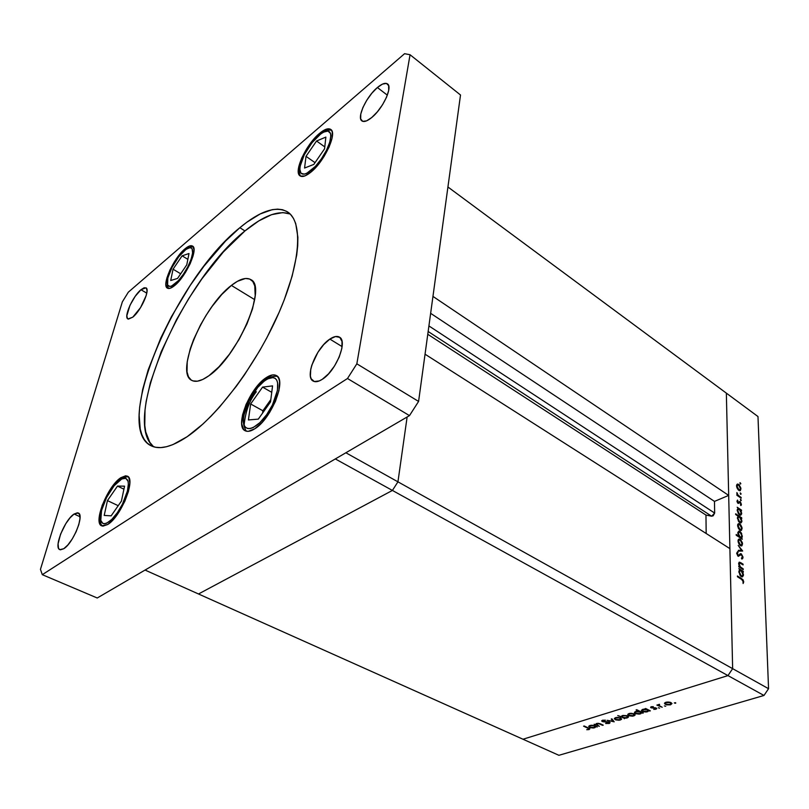 <?xml version="1.0" encoding="UTF-8"?>
<svg xmlns="http://www.w3.org/2000/svg" width="809" height="809" viewBox="0 0 809 809"><rect width="100%" height="100%" fill="white"/><g stroke="black" fill="none" stroke-linecap="round" stroke-linejoin="round"><path stroke-width="1.21" d="M198.498 593.978L392.405 490.436L397.947 481.83L407.129 416.989L397.947 481.83L345.878 452.767L397.947 481.83L407.129 416.989L397.947 481.83L768.55 688.702L757.982 416.544L726.351 393.134L732.641 668.659L727.969 675.596L522.988 739.234L558.898 755.303L763.969 695.467L727.969 675.596L522.988 739.234L727.969 675.596L763.969 695.467L558.898 755.303L198.498 593.978L392.405 490.436L397.947 481.83L732.641 668.659L727.969 675.596L732.641 668.659L729.9 548.623L732.641 668.659L727.969 675.596L335.32 458.936L392.405 490.436L397.947 481.83L392.405 490.436L727.969 675.596L522.988 739.234L145.064 570.062L335.32 458.936L145.064 570.062L198.498 593.978L392.405 490.436L198.498 593.978M599.368 726.31L594.099 724.288L595.566 724.5L597.831 723.276L600.238 723.731L603.231 725.147L602.604 725.339L598.731 723.671L596.304 724.277L599.368 726.31L596.273 724.52L597.042 723.772L599.287 723.802L602.604 725.339L603.231 725.147L600.854 724.015L596.577 723.468L595.566 724.5L594.099 724.288L599.368 726.31M609.45 722.033L610.067 722.639L609.501 723.347L606.062 723.539L608.732 723.084L608.934 722.295L603.039 721.749L601.674 720.809L605.456 720.182L602.897 720.637L602.847 721.284L609.45 722.033L602.847 721.284L603.079 720.576L605.456 720.182L602.493 720.243L601.674 720.95L602.24 721.486L609.177 722.589L605.607 723.458L609.147 723.479L609.167 722.71L609.147 723.479L610.067 722.619L609.45 722.033M614.193 721.82L607.084 720.323L612.888 721.224L611.22 719.049L611.917 718.837L614.193 721.82L611.917 718.837L611.22 719.049L612.888 721.224L607.084 720.323L614.193 721.82M615.265 719.676L614.415 718.362L616.832 717.421L620.452 717.907L621.504 719.363L619.168 720.253L615.791 719.889L620.372 720.01L621.595 718.877L618.319 717.431L615.558 717.664L614.334 718.655L615.265 719.676M628.674 715.591L627.845 714.256L630.312 713.305L633.963 713.801L634.984 715.267L632.608 716.167L629.2 715.803L633.831 715.935L635.095 714.762L631.809 713.316L629.008 713.548L627.754 714.549L628.674 715.591M645.895 709.149L645.026 708.724L645.703 708.512L650.355 710.858L648.889 710.656L646.29 712.011L642.821 711.647L641.446 710.312L643.822 709.129L645.895 709.149L642.75 709.351L641.436 710.585L642.295 711.424L647.544 711.768L648.889 710.656L650.355 710.858L645.703 708.512L645.026 708.724L645.895 709.149M675.667 703.243L674.312 702.92L675.535 702.687L675.667 703.243L674.312 702.981L675.677 702.728L675.667 703.243M665.362 704.417L664.583 703.031L667.182 702.04L670.074 702.252L672.006 703.496L670.358 704.851L666.505 704.831L670.651 704.77L672.006 703.506L668.73 702.04L665.827 702.293L664.472 703.345L665.362 704.417L665.372 702.455L665.362 704.417M665.756 706.247L664.401 705.923L665.756 706.247M662.217 707.258L656.878 705.094L659.578 704.336L659.062 705.509L662.217 707.258L659.173 705.61L659.578 704.336L656.878 705.094L662.217 707.258M659.628 708.108L658.283 707.784L659.628 708.108M651.063 707.804L650.972 706.854L653.298 706.661L651.71 707.582L655.512 707.824L656.706 708.684L653.743 709.382L655.694 708.36L651.063 707.804L655.553 708.279L653.743 709.382L655.937 709.23L656.696 708.532L656.21 708.057L651.71 707.582L653.298 706.661L651.225 706.763L650.588 707.359L651.063 707.804L651.073 706.813L651.063 707.804M638.888 711.323L636.096 709.928L636.764 709.726L643.307 712.992L641.84 712.79L639.272 714.135L635.55 713.669L634.559 712.173L637.209 711.242L638.888 711.323L635.722 711.495L634.438 712.719L635.308 713.548L640.526 713.902L641.84 712.79L643.307 712.992L636.764 709.726L636.096 709.928L638.888 711.323M624.093 718.139L617.763 715.561L621.14 716.693L622.95 715.439L627.299 715.813L628.371 716.592L628.219 717.401L624.912 718.21L627.167 717.947L628.431 716.764L627.551 715.925L622.364 715.581L621.14 716.693L617.763 715.561L624.093 718.139M592.906 725.329L597.315 726.937L595.889 726.745L593.513 728.019L590.166 727.665L588.831 726.138L591.298 725.258L592.906 725.329L589.903 725.501L588.74 726.603L589.65 727.453L594.696 727.797L595.889 726.745L597.315 726.937L592.906 725.329M588.507 729.233L588.456 728.484L583.572 726.169L589.791 728.798L588.992 729.587L586.727 729.708L589.852 728.929L584.199 725.976L587.84 727.696L588.507 729.233M743.208 568.848L743.228 569.617L738.809 566.836L738.789 566.067L739.588 566.573L738.668 563.994L739.042 562.316L743.066 564.146L743.087 564.915L739.831 563.013L739.193 564.116L740.296 566.856L743.208 568.848L740.417 566.978L739.193 564.116L740.023 563.054L743.087 564.915L743.066 564.146L740.822 562.72L739.355 562.164L738.647 563.64L739.588 566.573L738.789 566.067L738.809 566.836L743.228 569.617L743.208 568.848L742.45 569.131L743.208 568.848M741.327 553.862L743.006 557.077L742.682 558.625L741.782 559.049L741.459 558.139L742.409 556.916L741.56 554.792L740.761 554.539L738.405 556.339L736.706 553.427L737.656 551.617L737.373 554.185L738.334 555.54L740.225 553.811L741.327 553.862L740.538 553.68L738.566 555.55L737.312 553.7L738.041 552.547L737.656 551.617L736.696 553.225L738.162 556.208L741.337 554.62L742.409 556.916L741.459 558.139L741.782 559.049L743.016 557.31L742.288 557.593L743.016 557.31L741.327 553.862L739.477 554.569L741.327 553.862M742.682 551.02L738.384 551.131L738.364 550.312L741.499 550.312L738.233 545.408L742.682 551.02L738.233 545.408L741.499 550.312L738.364 550.312L738.384 551.131L742.682 551.02M740.397 545.64L738.253 542.394L738.395 539.431L739.396 538.986L740.67 539.664L742.45 542.95L741.974 545.751L740.397 545.64L741.54 545.954L742.561 543.921L740.225 539.32L739.062 538.996L738.041 540.999L738.829 543.8L740.397 545.64M739.972 530.178L737.687 526.244L737.768 524.434L738.607 523.625L740.66 524.748L742.005 527.559L741.529 530.31L739.972 530.178L741.125 530.492L742.106 528.52L739.79 523.949L738.273 523.757L737.626 525.577L738.405 528.338L739.972 530.178M738.02 508.517L737.201 507.253L741.499 510.125L741.519 510.853L740.781 510.358L741.651 513.897L740.7 515.252L738.263 513.563L737.242 509.67L738.02 508.517L737.211 510.327L739.517 514.928L740.69 515.252L741.671 513.321L740.781 510.358L741.519 510.853L741.499 510.125L737.201 507.253L738.02 508.517M740.811 483.752L740.164 483.903L739.972 482.72L740.771 483.469L740.053 482.69L740.346 484.075L740.811 483.752L740.245 483.994L740.811 483.752M738.86 490.416L736.766 487.23L736.908 484.429L737.889 484.065L739.123 484.773L740.852 487.979L740.397 490.608L738.86 490.416L740.043 490.75L740.963 488.909L738.688 484.429L737.474 484.075L736.554 485.896L737.323 488.585L738.86 490.416M741.105 493.996L740.457 494.157L740.265 492.964L741.095 493.854L740.346 492.924L740.639 494.329L741.105 493.996L740.528 494.238L741.105 493.996M741.135 497.464L741.155 498.182L736.888 495.29L736.868 494.572L737.495 494.997L736.878 492.58L737.909 495.017L741.135 497.464L738.233 495.371L736.878 492.58L737.495 494.997L736.868 494.572L736.888 495.29L741.155 498.182L741.135 497.464L740.498 497.737L741.135 497.464M741.297 500.336L740.639 500.498L740.447 499.305L741.277 500.195L740.528 499.264L740.822 500.67L741.297 500.336L740.71 500.579L741.297 500.336M738.132 503.41L737.019 501.641L737.535 500.073L738.091 502.672L739.466 501.54L740.609 502.156L741.287 505.089L740.872 505.554L740.468 504.806L740.862 503.744L740.053 502.389L738.132 503.41L739.831 502.349L740.882 503.946L740.872 505.554L741.408 504.26L740.124 501.711L738.091 502.672L737.535 500.073L736.969 501.165L738.132 503.41M738.273 516.243L735.684 514.534L735.664 513.796L741.722 517.821L741.752 518.559L741.004 518.063L741.873 521.623L740.923 522.998L738.475 521.309L737.454 517.386L738.273 516.243L737.424 518.053L739.739 522.675L740.892 522.998L741.893 521.036L741.004 518.063L741.752 518.559L741.722 517.821L735.664 513.796L735.684 514.534L738.273 516.243M741.519 537.965L742.349 539.229L736.22 535.255L736.2 534.506L738.759 536.175L737.828 533.131L738.759 531.149L740.225 531.604L741.62 533.424L742.035 537.55L742.328 536.084L740.002 531.442L738.85 531.129L737.828 533.131L738.759 536.175L736.2 534.506L736.22 535.255L742.349 539.229L741.519 537.965L740.822 538.238L741.519 537.965M739.699 569.88L738.86 568.596L743.279 571.376L743.299 572.145L742.541 571.67L743.431 575.371L742.46 576.878L739.952 575.239L738.9 571.164L739.699 569.88L738.87 571.862L741.246 576.605L742.359 576.898L743.451 574.754L742.541 571.67L743.299 572.145L743.279 571.376L738.86 568.596L739.699 569.88M743.107 581.449L742.52 580.013L737.464 576.756L737.434 575.978L743.006 579.719L743.734 581.873L743.097 583.532L743.107 581.449L743.097 583.532L743.734 581.873L741.55 578.536L737.434 575.978L737.464 576.756L741.509 579.274L743.107 581.449M726.351 393.134L732.641 668.659L768.55 688.702L763.969 695.467L768.55 688.702L757.982 416.544L726.351 393.134L728.687 495.411L726.351 393.134L447.923 186.99L726.351 393.134M736.584 485.319L738.688 484.429L736.584 485.319M740.397 489.142L740.963 488.909L740.397 489.142M737.08 486.26L737.808 484.874L738.718 485.137L740.437 488.555L739.76 489.961L738.293 489.941L738.839 489.708L737.08 486.26L736.605 486.462L737.08 486.26L738.506 489.435L740.013 489.849L740.397 488.09L739.365 485.744L737.788 484.874L737.08 486.26M736.888 495.26L737.495 494.997L736.888 495.26M736.807 493.51L737.343 493.278L736.807 493.51M737.474 495.695L738.233 495.371L737.474 495.695M739.062 496.766L739.699 496.493L739.062 496.766M736.969 501.206L737.919 500.811L736.969 501.206M737.586 502.874L738.091 502.672L737.586 502.874M737.727 503.046L738.415 502.753M738.88 502.227L740.124 501.711L738.88 502.227M740.751 504.533L741.408 504.26L740.751 504.533M737.838 503.168L739.76 502.369L737.838 503.168M738.192 503.441L739.345 502.965L738.192 503.441M737.242 509.66L738.243 509.255M740.842 510.398L741.499 510.125L740.842 510.398M741.095 513.553L741.671 513.321L741.095 513.553M737.747 510.671L738.475 509.164L739.386 509.427L741.145 512.946L740.397 514.423L738.93 514.433L739.507 514.2L737.747 510.671L737.252 510.873L737.747 510.671L739.173 513.927L740.69 514.291L741.095 512.461L740.053 510.034L738.395 509.185L737.747 510.671M737.464 517.366L738.465 516.961M741.054 518.094L741.722 517.821L741.054 518.094M741.317 521.269L741.893 521.036L741.317 521.269M737.95 518.397L738.698 516.87L739.598 517.133L741.368 520.662L740.609 522.169L739.143 522.179L739.719 521.936L737.95 518.397L737.464 518.599L737.95 518.397L739.386 521.674L740.913 522.027L741.317 520.177L740.265 517.74L738.607 516.9L737.95 518.397M737.677 524.798L739.79 523.949L737.677 524.798M741.55 528.742L742.106 528.52L741.55 528.742M738.162 525.931L738.941 524.434L739.82 524.687L741.58 528.176L740.842 529.673L739.355 529.673L739.952 529.44L738.162 525.931L737.666 526.123L738.162 525.931L739.618 529.177L741.145 529.541L741.54 527.69L740.478 525.294L738.87 524.454L738.162 525.931M738.061 536.448L738.759 536.175L738.061 536.448M737.889 532.282L740.002 531.442L737.889 532.282M741.772 536.306L742.328 536.084L741.772 536.306M741.792 535.75L741.024 537.318L739.436 537.348L740.144 537.065L738.364 533.495L737.869 533.687L739.143 531.968L740.023 532.191L741.782 535.507L740.69 532.818L738.819 532.11L738.405 533.991L739.466 536.458L741.105 537.297L741.792 535.75M738.101 540.149L740.225 539.32L738.101 540.149M741.995 544.144L742.561 543.921L741.995 544.144M738.577 541.352L739.386 539.825L740.245 540.068L742.025 543.587L741.266 545.124L739.77 545.124L740.387 544.892L738.577 541.352L738.081 541.545L738.577 541.352L740.043 544.629L741.58 544.983L741.984 543.092L740.913 540.675L739.295 539.846L738.577 541.352M739.375 551.131L741.499 550.312L739.375 551.131M739.011 555.207L740.761 554.539L739.011 555.207M738.051 556.137L739.841 555.459L738.051 556.137M736.696 553.063L738.041 552.547L736.696 553.063M736.777 553.912L737.312 553.7L736.777 553.912M737.555 555.652L738.111 555.439L737.555 555.652M738.829 566.856L739.588 566.573L738.829 566.856M739.972 563.044L740.822 562.72L739.972 563.044M742.318 564.429L743.066 564.146L742.318 564.429M739.557 567.311L740.417 566.978L739.557 567.311M740.862 568.13L741.61 567.847L740.862 568.13M742.106 571.811L743.279 571.376L742.116 571.821L741.105 570.77L742.905 574.39L742.065 576.028L740.589 576.069L741.226 575.836L739.416 572.196L740.235 570.527L741.105 570.77L739.861 570.709L738.9 572.388L739.416 572.196L740.71 575.401L741.984 576.048L742.905 574.633L742.096 571.801M742.874 574.966L743.451 574.754L742.874 574.966M740.781 578.819L741.55 578.536L740.781 578.819M742.965 582.156L743.734 581.873L742.965 582.156M670.651 704.234L670.651 704.77L670.651 704.234M666.404 702.586L670.469 702.374L671.126 703.527L670.074 704.477L666.05 704.214L665.382 703.567L666.404 702.151L665.392 703.577L666.919 704.528L669.619 704.588L671.126 703.729L669.599 702.556L666.404 702.586M655.957 707.946L655.937 709.23L655.957 707.946M649.698 710.524L649.688 711.06L649.698 710.524M648.889 710.12L648.889 710.656L648.889 710.12M647.554 711.253L647.544 711.768L647.554 711.253M642.316 710.575L642.295 711.424L643.327 709.635L647.372 709.898L647.382 709.362L648.049 710.535L646.998 711.475L642.973 711.222L642.316 710.555M642.659 712.668L642.649 713.194L642.659 712.668M641.85 712.264L641.84 712.79L641.85 712.264M640.536 713.376L640.526 713.902L640.536 713.376M635.318 712.749L635.308 713.548L635.318 712.749M636.309 711.778L640.334 712.041L640.344 711.515L641.011 712.678L639.98 713.609L635.965 713.356L635.308 712.689L636.319 711.354L635.328 712.759L636.996 713.68L639.525 713.72L641.011 712.881L639.454 711.728L636.309 711.778M633.841 715.399L633.831 715.935L633.841 715.399M629.584 713.831L633.558 713.649L634.236 714.772L633.255 715.652L629.331 715.389L628.644 714.731L629.594 713.407L628.654 714.782L630.191 715.692L632.82 715.763L634.236 714.934L632.689 713.801L629.584 713.831M624.315 718.25L624.305 718.756L624.315 718.25M627.177 717.421L627.167 717.947L627.177 717.421M626.591 717.674L622.617 717.421L621.919 716.764L622.93 715.439L626.914 715.672L627.572 716.784L626.591 717.674L627.551 716.713L626.024 715.834L623.365 715.763L621.929 716.582L623.486 717.725L626.591 717.674M620.382 719.484L620.372 720.01L620.382 719.484M616.124 717.947L620.068 717.765L620.746 718.888L619.795 719.737L615.912 719.474L615.214 718.817L616.134 717.522L615.224 718.877L616.771 719.777L619.36 719.838L620.756 719.039L619.188 717.917L616.124 717.947M612.919 720.152L612.888 721.224L612.919 720.152M602.28 720.313L602.24 721.486L602.28 720.313M594.716 727.271L594.696 727.797L594.716 727.271M589.67 726.816L589.65 727.453L589.67 726.816M590.489 725.774L594.403 725.552L595.09 726.674L594.15 727.513L590.277 727.271L589.579 726.603L590.499 725.36L589.609 726.704L591.288 727.584L593.725 727.625L595.09 726.836L593.513 725.734L590.489 725.774M589.164 728.343L589.124 729.546L589.164 728.343M646.998 711.475L648.049 710.524L646.502 709.584L644.035 709.473L642.316 710.373L644.004 711.556L646.998 711.475M425.049 354.2L729.9 548.623L425.049 354.2M706.176 533.495L705.964 515.06L711.637 516.203L713.184 515.788L714.66 513.068L714.478 501.398L728.687 495.411L432.957 296.407L728.687 495.411L714.478 501.398L714.66 513.068L428.912 325.926L714.66 513.068L711.637 516.203L705.964 515.06L427.769 334.279L705.964 515.06L706.176 533.495M430.641 313.326L714.478 501.398L430.641 313.326M428.153 331.498L711.637 516.203L428.153 331.498M254.532 391.576C259.113 384.447 271.541 372.585 276.688 380.058C280.925 388.947 271.844 408.161 266.606 414.764L267.445 415.745L266.606 414.764L259.841 422.692L253.227 427.526L250.305 428.537L247.797 428.548L245.794 427.587L244.358 425.676L243.398 419.426L243.893 415.32L248.909 401.021L257.737 387.41L264.371 380.938L267.546 378.885L273.038 377.54L275.141 378.319L276.688 380.058L277.618 382.697L277.477 390.262L272.441 404.975L266.606 414.764C261.803 422.258 248.99 433.867 244.358 425.676C240.678 416.271 249.546 397.998 254.532 391.576L254.532 391.576M262.571 387.117L250.648 403.974L248.424 419.942L258.304 419.133L270.53 401.921L272.562 385.883L262.571 387.117L271.743 392.325L262.571 387.117L272.562 385.883L270.53 401.921L258.304 419.133L248.424 419.942L250.648 403.974L262.885 410.77L262.581 413.116L262.885 410.77L250.648 403.974L262.571 387.117M256.322 391.768C249.587 400.152 245.511 411.255 244.116 425.089M270.823 399.595L262.885 410.77L270.823 399.595M111.44 489.334C115.374 483.125 125.264 473.437 128.014 481.163C129.986 490.102 121.674 507.101 117.356 512.704L117.932 513.584L117.356 512.704L111.844 519.368L106.748 523.15L104.614 523.757L102.864 523.474L100.781 520.369L101.529 510.53L106.525 497.596L114.109 485.774L121.825 478.908L125.769 478.321L128.014 481.163L128.378 483.782L127.478 490.911L122.432 504.179L117.356 512.704C113.25 519.186 103.147 528.631 100.781 520.369C99.194 511.055 107.294 494.805 111.44 489.334L111.44 489.334M117.497 486.088L107.435 500.599L104.209 515.434L111.157 515.839L121.431 501.074L124.546 486.158L117.497 486.088L123.919 489.182L117.497 486.088L124.546 486.158L121.431 501.074L111.157 515.839L104.209 515.434L107.435 500.599L118.215 505.696L107.435 500.599L117.497 486.088M309.169 146.571C313.194 140.21 324.399 128.196 329.496 131.816C333.783 136.67 326.037 152.689 321.406 158.837L322.103 159.444L321.406 158.837L315.389 166.391L306.682 173.369L304.326 174.157L300.988 173.257L299.826 169.253L300.119 166.27L304.255 154.832L312.021 142.697L320.9 133.778L323.6 132.089L327.979 131.078L330.466 133.354L330.851 135.659L329.789 142.151L326.472 150.312L321.406 158.837C317.209 165.471 305.681 177.434 300.988 173.257C297.125 167.928 304.74 152.537 309.169 146.571L309.169 146.571M316.541 141.009L306.014 156.329L304.568 168.039L313.811 164.419L324.581 148.795L325.865 137.095L316.541 141.009L324.783 146.884L316.541 141.009L325.865 137.095L324.581 148.795L313.811 164.419L304.568 168.039L306.014 156.329L315.025 162.649L306.014 156.329L316.541 141.009M176.352 260.083C179.871 254.471 189.033 244.49 192.127 248.919C194.524 254.441 187.334 268.901 183.421 274.2L183.926 274.777L183.421 274.2L178.405 280.632L171.569 286.083L169.85 286.477L167.625 285.051L167.807 278.023L171.993 267.425L178.769 256.726L185.949 249.415L189.781 247.696L191.167 247.938L192.127 248.919L192.613 252.934L191.136 259.163L187.91 266.646L183.421 274.2C179.77 280.025 170.416 289.915 167.625 285.051C165.542 279.186 172.58 265.241 176.352 260.083L176.352 260.083M182.106 255.826L173.045 269.195L170.709 280.501L177.535 278.438L186.768 264.836L189.003 253.52L182.106 255.826L187.86 259.335L182.106 255.826L189.003 253.52L186.768 264.836L177.535 278.438L170.709 280.501L173.045 269.195L180.69 273.796L173.045 269.195L182.106 255.826M193.22 246.725C186.95 247.18 181.337 251.569 176.382 259.891L176.483 259.881M152.941 446.032L149.817 442.331L145.741 431.976L144.781 425.453L145.003 410.133L146.146 401.497L150.393 382.657L161.193 351.763L176.504 319.666L188.669 298.673L201.997 278.711L223.304 252.024L244.935 230.949C263.491 215.629 278.559 209.986 290.148 214.011L282.837 212.585L271.571 214.668L258.769 220.918L244.935 230.949L239.868 227.693C260.225 210.795 276.162 205.567 287.68 211.998C303.223 221.888 300.837 262.885 278.518 313.7C256.311 364.465 217.348 416.322 187.172 436.688L202.958 424.007L211.22 415.998L219.613 406.967L236.349 386.247L244.5 374.8L259.861 350.388L266.869 337.737L279.135 312.294L284.242 299.826L292.14 276.132L296.721 254.977L297.722 245.633L297.884 237.239L295.72 223.567L293.465 218.379L290.482 214.345L286.811 211.452L282.513 209.723L277.639 209.137L272.259 209.662L260.215 213.94L246.876 222.202L239.868 227.693L225.509 241.092L203.929 266.222L190.155 285.506L171.407 316.734L160.718 338.192L148.209 369.784L142.667 389.483L139.644 407.321L139.138 415.341L140.25 429.154L141.888 434.787L144.255 439.489L147.339 443.18L151.141 445.789L155.631 447.276L160.779 447.599L166.563 446.71L172.924 444.596L187.172 436.688C171.629 447.033 159.575 450.047 151 445.719C111.864 426.94 175.644 278.559 239.868 227.693L244.935 230.949C182.541 280.147 119.995 421.893 153.953 446.881M140.948 289.733L146.783 293.131L140.948 289.733L135.164 296.367L129.986 305.296L126.831 315.763L127.468 318.564L128.338 319.12L132.767 317.179L127.933 318.968C123.423 317.209 132.787 296.286 140.948 289.733L145.964 287.822C150.494 289.48 140.958 310.787 132.767 317.179L140.574 307.582L146.217 295.467L147.046 290.815L146.328 288.105L144.174 287.741L140.948 289.733M265.959 377.823L267.142 378.501L265.959 377.823L262.338 380.715L251.7 393.761L246.047 404.46L242.528 414.977L241.679 423.785L243.671 429.549L245.683 430.985L248.272 431.339L254.815 428.77C250.8 431.328 247.564 431.986 245.117 430.722C234.458 426.222 249.668 388.138 265.959 377.823C270.257 374.911 273.715 374.162 276.344 375.558C286.973 379.805 271.288 419.042 254.815 428.77L262.318 422.177L269.589 412.539L275.444 401.406L278.963 390.565L279.601 381.747L278.802 378.531L277.305 376.276L275.171 375.073L272.502 374.931L265.959 377.823M319.363 133.536L320.121 134.082L319.363 133.536L316.076 136.64L306.591 148.947L301.706 158.089L298.814 166.452L298.379 172.782L300.493 176.129L304.892 175.927L310.929 172.125C306.045 176.089 302.424 177.343 300.088 175.897C293.232 172.226 305.913 144.538 319.363 133.536C324.449 129.258 328.232 127.883 330.719 129.42C337.586 132.979 324.46 161.466 310.929 172.125L317.684 165.258L324.106 156.39L329.142 146.935L332.014 138.379L332.277 132.089L331.417 130.107L329.93 129.005L325.38 129.541L319.363 133.536M184.917 248.909L185.655 249.364L184.917 248.909L182.278 251.437L174.279 262.005L169.839 270.226L166.887 277.993L165.865 284.161L166.957 287.802L170.032 288.307L174.653 285.547C171.447 288.166 169.03 289.035 167.423 288.166C161.264 285.537 173.581 258.091 184.917 248.909C188.275 246.067 190.803 245.117 192.502 246.047C198.69 248.515 186.05 276.658 174.653 285.547L180.114 279.904L185.574 272.239L190.145 263.764L193.108 255.816L194.018 249.668L192.754 246.229L189.549 245.976L184.917 248.909M120.834 477.704L121.957 478.25L120.834 477.704L118.013 480L109.235 491.053L102.167 505.342L99.113 518.256L99.891 523.939L101.145 525.516L102.905 526.153L107.718 524.505L101.712 525.85C92.762 522.927 107.637 485.906 120.834 477.704L127.286 476.127C136.246 478.756 121.037 516.769 107.718 524.505L113.614 519.176L119.651 510.964L124.879 501.175L128.469 491.376L129.845 483.115L128.853 477.664L127.509 476.248L125.668 475.783L120.834 477.704M329.86 339.092L342.116 346.616L329.86 339.092L323.701 344.614L317.927 352.249L311.809 365.193L310.747 369.268L310.403 376.175L311.131 378.733L314.286 381.535L319.292 380.918L322.265 379.32C318.473 381.737 315.439 382.323 313.164 381.069C304.518 377.045 316.329 347.658 329.86 339.092C333.844 336.423 337.04 335.765 339.436 337.131C348.052 341.024 335.917 371.129 322.265 379.32L328.575 373.798L334.542 365.961L339.214 357.032L341.843 348.446L342.035 341.54L339.8 337.383L335.513 336.544L329.86 339.092M377.388 87.524L387.349 95.169L377.388 87.524L371.887 93.166L366.821 100.164L362.917 107.496L360.763 114.079L360.683 118.943L362.715 121.34L366.578 120.865L371.715 117.548C367.266 121.158 363.999 122.29 361.916 120.925C356.516 117.77 366.406 96.514 377.388 87.524C381.969 83.701 385.347 82.508 387.521 83.924C392.941 87.028 382.758 108.78 371.715 117.548L377.328 111.875L382.556 104.705L386.55 97.171L388.684 90.466L388.654 85.643L386.469 83.418L382.505 84.096L377.388 87.524M74.104 514.018L80.02 516.739L74.104 514.018L70.029 517.841L65.802 523.656L60.554 534.193L58.086 543.8L58.46 548.077L59.269 549.291L60.453 549.817L63.759 548.724L59.826 549.645C53.424 547.764 64.74 519.762 74.104 514.018L78.271 512.977C84.692 514.686 73.194 543.223 63.759 548.724L67.905 544.922L72.234 538.996L76.066 531.857L78.797 524.657L80 518.498L79.515 514.342L77.442 512.785L74.104 514.018M208.904 375.75C201.542 380.968 195.829 382.515 191.753 380.372C174.774 372.848 203.089 306.399 231.384 285.425L254.683 299.643L231.384 285.425C239.646 278.974 246.088 277.022 250.709 279.57C267.728 286.224 237.674 356.597 208.904 375.75L202.756 379.461L197.386 381.191L192.967 380.897L191.167 380.008L188.467 376.812L187.021 371.867L187.233 361.663L190.216 348.932L193.604 339.578L200.47 325.026L205.992 315.49L212.059 306.459L221.717 294.547L231.384 285.425L237.442 281.299L245.4 278.488L249.637 279.024L252.802 281.512L254.764 285.911L255.199 295.77L252.55 308.795L246.998 323.833L239.039 339.487L229.402 354.251L219.027 366.72L208.904 375.75M460.513 94.997L418.587 401.436L409.485 415.614L97.242 597.993L42.301 574.673L40.45 569.364L122.361 301.838L128.328 292.18L404.581 53.697L410.052 54.739L356.84 363.817L347.486 378.511L42.301 574.673L347.486 378.511L356.84 363.817L410.052 54.739L404.581 53.697L128.328 292.18L122.361 301.838L40.45 569.364L42.301 574.673L97.242 597.993L409.485 415.614L347.486 378.511L409.485 415.614L418.587 401.436L356.84 363.817L418.587 401.436L460.513 94.997L410.052 54.739L460.513 94.997M737.545 484.985L736.574 485.4M739.76 489.961L738.789 490.365M740.397 514.423L739.396 514.837M740.609 522.169L739.598 522.574M738.678 524.545L737.646 524.96M740.842 529.673L739.831 530.077M741.024 537.318L740.013 537.712M738.88 532.069L737.859 532.474M739.123 539.927L738.071 540.341M741.266 545.124L740.235 545.529M738.566 555.55L737.737 555.864M739.507 563.084L738.647 563.408M740.002 570.618L738.92 571.012M742.065 576.028L740.993 576.433M671.126 703.527L671.136 702.647M665.392 703.345L665.392 702.445M658.88 705.094L658.89 704.417M651.488 707.278L651.498 706.692M655.806 708.522L655.816 707.905M648.049 710.535L648.07 709.705M642.316 710.363L642.326 709.503M641.011 712.678L641.031 711.859M635.308 712.496L635.328 711.637M634.236 714.772L634.246 713.932M628.644 714.519L628.664 713.669M621.929 716.582L621.949 715.732M627.572 716.784L627.592 715.945M620.746 718.888L620.766 718.058M615.224 718.604L615.245 717.775M609.177 722.589L609.197 721.931M602.563 720.92L602.584 720.212M596.284 724.338L596.314 723.559M595.09 726.674L595.121 725.895M589.589 726.411L589.619 725.602M588.891 728.869L588.912 728.211M277.356 376.327C268.881 375.791 261.287 380.746 254.592 391.172M254.461 391.354C243.094 408.019 240.374 421.297 246.3 431.177M128.186 476.774C122.028 476.997 116.496 481.031 111.581 488.899M111.42 489.121C106.828 495.512 103.33 503.249 100.923 512.33C99.598 520.43 100.225 525.041 102.804 526.143M331.498 130.229C322.184 128.874 316.734 136.984 309.119 146.449M309.089 146.48C298.41 162.66 297.712 174.127 301.09 176.352M176.311 259.982C168.141 271.844 165.481 281.34 168.353 288.479"/></g></svg>

